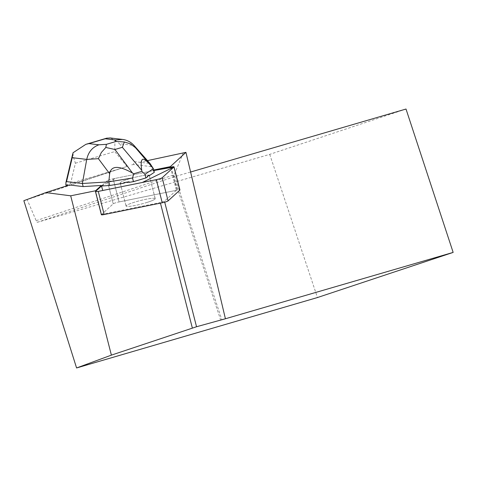 <?xml version="1.0" encoding="UTF-8"?>
<svg xmlns="http://www.w3.org/2000/svg" width="477" height="477" viewBox="0 0 477 477"><rect width="100%" height="100%" fill="white"/><g stroke="black" fill="none" stroke-linecap="round" stroke-linejoin="round"><path stroke-width="0.36" stroke-dasharray="2.38 1.79" d="M147.721 202.2A15.008 1.807 -14.3 0 0 155.192 198.635A15.008 1.807 -14.3 0 0 140.202 200.602A15.008 1.807 -14.3 0 0 126.113 206.064A15.008 1.807 -14.3 0 0 147.721 202.2M101.374 214.733A4.508 0.543 165.7 0 1 101.452 214.59L113.222 203.822A4.508 0.543 165.7 0 1 119.071 201.932L177.122 190.168A4.508 0.543 165.7 0 1 179.93 189.971M107.313 180.688L101.506 186L107.313 180.688A4.514 0.543 165.7 0 1 113.168 178.797A4.508 0.543 -14.3 0 0 107.313 180.688L113.222 203.822L107.313 180.688M101.506 186L115.649 178.297L153.868 170.551L113.162 178.797L153.254 170.677L150.815 166.58L133.465 164.523L134.198 161.608L119.483 143.708L133.989 145.425M141.812 179.066A15.008 1.807 -14.3 0 0 149.283 175.5A15.008 1.807 -14.3 0 0 134.293 177.468A15.008 1.807 -14.3 0 0 120.204 182.929A15.008 1.807 -14.3 0 0 141.812 179.066M110.491 137.996L114.939 140.357L114.748 151.579L126.96 166.437L69.439 184.969M126.96 166.437L23.85 200.692M153.117 170.128L153.725 170.003M139.481 162.365L147.482 160.618M131.718 164.869L133.465 164.523M170.456 167.188L176.365 190.323L119.077 201.932L113.162 178.797L119.077 201.932A4.514 0.543 -14.3 0 0 113.222 203.822L101.607 214.447L95.692 191.319M155.192 198.826A15.037 1.807 165.7 0 1 140.369 204.287A15.037 1.807 165.7 0 1 126.083 206.07A15.037 1.807 165.7 0 1 126.655 205.348A15.037 1.807 165.7 0 1 142.486 200.036A15.037 1.807 165.7 0 1 155.222 198.629A15.037 1.807 165.7 0 1 155.192 198.826M147.381 176.967A15.037 1.807 165.7 0 1 129.291 182.321M123.937 183.186A15.037 1.807 165.7 0 1 120.174 182.941A15.037 1.807 165.7 0 1 134.293 177.468A15.037 1.807 165.7 0 1 149.313 175.494A15.037 1.807 165.7 0 1 149.283 175.691M406.01 109.036L269.72 154.369L37.319 222.312L36.163 220.678L27.207 199.708M269.72 154.369L317.449 297.547M160.445 203.13L160.296 202.558L101.607 214.447M36.163 220.678L174.177 174.773L173.616 176.979L190.603 172.012M37.319 222.312L173.616 176.979L220.756 320.353M183.335 152.801L174.177 174.773L221.906 319.948M176.365 190.323L164.47 201.211L160.296 202.558M164.47 201.211L164.714 202.17M119.262 168.936L70.632 183.323L75.402 163.217L73.237 156.551L73.035 152.753M134.198 161.608L150.022 163.48L150.815 166.58M114.939 140.357L119.483 143.708M154.315 172.304L153.254 170.677M65.826 185.07L70.632 183.323M101.452 214.59L95.543 191.456M171.213 167.039L177.122 190.168M75.402 163.217L114.748 151.579M155.192 198.635L149.283 175.5M126.113 206.064L120.204 182.929M120.174 182.941L126.083 206.07M149.313 175.494L155.222 198.629"/><path stroke-width="0.72" d="M174.022 166.837L179.93 189.971A4.508 0.543 165.7 0 1 179.853 190.114L168.083 200.883A4.508 0.543 165.7 0 1 162.228 202.773L104.183 214.531A4.508 0.543 165.7 0 1 101.374 214.733L95.466 191.599A4.508 0.543 -14.3 0 0 98.274 191.396L156.319 179.638A4.508 0.543 -14.3 0 0 162.174 177.748L173.944 166.98A4.508 0.543 -14.3 0 0 174.022 166.837A4.508 0.543 -14.3 0 0 171.213 167.039L153.868 170.551L173.938 166.98L142.331 182.47L102.764 190.49L101.506 186L95.543 191.456A4.508 0.543 -14.3 0 0 95.466 191.599M45.792 192.601L23.85 200.692L76.582 367.964L111.385 355.126L70.691 195.808L45.792 192.601L69.439 184.969L83.159 186.59L101.362 185.458L101.506 186L109.752 185.487L123.937 183.186L123.793 182.643L129.148 181.773A15.037 1.807 165.7 0 1 123.793 182.643M70.691 195.808L95.555 190.77L101.362 185.458M153.725 170.003L170.319 166.646L185.941 152.348L225.418 318.761L196.536 326.745L111.385 355.126M147.482 160.618L185.941 152.348M95.692 191.319L95.555 190.77M170.456 167.188L170.319 166.646M116.233 141.425L124.348 141.979L122.35 147.304L114.939 149.498L105.834 147.459L106.389 144.334L116.233 141.425L115.285 139.97L122.464 139.409C127.043 140.011 130.883 142.015 133.989 145.425L150.022 163.48L153.385 168.661L154.315 172.304L149.283 175.691L149.14 175.142A15.037 1.807 165.7 0 1 147.244 176.418L147.381 176.967L145.902 177.963L133.459 181.642L129.291 182.321L129.148 181.773M147.244 176.418L149.14 175.142M225.418 318.761L453.15 252.411L317.449 297.547L76.582 367.964M192.362 328.093L160.445 203.13M453.15 252.411L406.01 109.036L190.603 172.012M164.714 202.17L196.536 326.745M72.224 157.684L73.035 152.753L85.872 144.328L88.889 143.613L98.942 144.799C92.413 147.172 88.34 152.038 86.731 159.401L72.224 157.684L66.541 181.624L65.957 182.363L65.826 185.07L68.235 185.356M66.541 181.624L82.366 183.496L83.159 186.59M105.834 147.459L101.351 152.467L98.411 158.674L86.731 159.401L82.366 183.496L108.822 181.844L109.752 185.487M114.939 149.498L132.493 173.026L133.763 173.771L132.528 177.999L133.459 181.642M132.493 173.026C118.69 165.298 111.075 165.537 109.65 173.741L98.411 158.674M132.528 177.999L108.822 181.844L109.65 173.741M133.989 145.425L135.474 147.709L153.385 168.661L144.972 174.32L145.902 177.963M147.882 162.43C142.164 156.337 140.113 158.96 141.729 170.295L122.35 147.304M144.972 174.32L141.902 171.362L141.729 170.295M141.902 171.362L133.763 173.771M115.285 139.97L105.226 138.777L106.717 138.163L110.491 137.996M135.474 147.709L130.465 143.851L124.348 141.979M162.228 202.773L156.319 179.638M98.274 191.396L104.183 214.531M179.853 190.114L173.944 166.98M162.174 177.748L168.083 200.883M98.942 144.799L106.389 144.334M105.226 138.777L88.889 143.613M106.717 138.169L85.878 144.334M65.957 182.363L72.707 153.94M122.464 139.409L109.776 137.907"/></g></svg>
